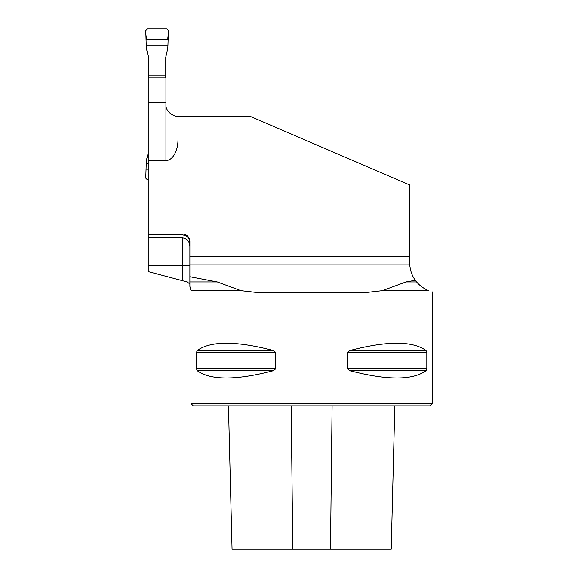 <?xml version="1.0" encoding="UTF-8"?>
<svg xmlns="http://www.w3.org/2000/svg" width="578" height="578" viewBox="0 0 578 578"><rect width="100%" height="100%" fill="white"/><g stroke="black" fill="none" stroke-linecap="round" stroke-linejoin="round"><path stroke-width="0.87" d="M182.33 280.561L182.33 265.627L148.221 265.627L148.221 271.588L187.171 281.927L189.873 283.986L189.873 276.718L217.263 281.927L240.975 290.662L258.511 292.663L364.747 292.663L382.282 290.662L428.565 290.662C423.652 288.509 419.657 285.597 416.579 281.927C419.657 285.597 423.645 288.509 428.565 290.662C433.486 292.345 433.486 292.345 428.565 290.662C433.486 292.345 433.486 292.345 428.565 290.662M148.221 265.627L148.221 234.878L182.33 234.878C186.983 235.398 189.497 238.006 189.873 242.709M148.221 55.661L148.221 233.967L182.33 233.967A7.536 7.536 0 0 1 189.873 241.503L189.873 276.718M165.937 55.661L165.937 77.951L148.221 77.951M165.937 77.951L165.937 104.293C165.322 114.314 178.602 117.522 177.995 116.351A12.066 12.066 0 0 1 176.63 116.279M148.221 160.547L165.937 160.547A21.032 12.066 90 0 0 177.995 139.515L177.995 116.351L250.187 116.351L409.636 184.96L409.636 256.581L189.873 256.581M189.873 246.799C189.779 241.633 187.265 238.627 182.33 237.782L148.221 237.782M148.221 234.878L148.221 233.967M405.994 281.927L415.293 280.258L416.579 281.927L405.994 281.927L382.282 290.662M409.701 264.645L409.636 256.581M409.636 262.679L409.751 265.244L409.636 262.679M432.257 291.876L432.257 403.596L191 403.596L191 290.662L240.975 290.662M349.842 350.543L349.827 350.55C387.137 340.832 412.533 340.832 426.044 350.543L426.802 352.501L426.802 368.742L426.044 370.7C412.533 380.411 387.137 380.411 349.842 370.7L347.479 368.742L347.479 352.501L349.842 350.543L426.044 350.543M196.455 352.501L197.214 350.543C210.724 340.832 236.12 340.832 273.416 350.543L275.778 352.501L275.778 368.742L273.416 370.7C236.12 380.411 210.724 380.411 197.214 370.7L196.455 368.742L196.455 352.501L275.778 352.501M197.214 370.7L273.43 370.693M432.257 403.596L429.996 405.857L193.262 405.857L191 403.596M228.447 405.857L232.045 549.1L391.212 549.1L394.81 405.857M189.873 286.175L189.873 281.927L217.263 281.927M189.873 264.124L409.672 264.124C410.163 270.432 412.035 275.814 415.293 280.258M148.221 102.407L165.937 102.407M146.212 45.098L145.743 30.41L147.253 28.9L166.905 28.9L168.408 30.41L167.945 45.098L146.212 45.098L146.379 48.357L148.409 57.338L148.409 77.951M165.749 77.951L165.749 57.338L167.772 48.357L167.945 45.098M148.409 75.848L165.749 75.848M148.221 152.924L146.335 160.525L145.743 178.176L147.253 179.686L148.221 179.686M148.221 163.487L146.212 163.487M167.916 39.383L146.234 39.383C146.769 36.082 144.038 30.822 147.253 28.9L166.905 28.9C170.12 30.822 167.382 36.082 167.916 39.383L146.234 39.383M148.221 169.195L146.234 169.195M292.779 549.1L291.168 405.857M330.479 549.1L332.09 405.857M196.455 368.742L275.778 368.742M197.214 350.543L273.416 350.543M347.479 352.501L426.802 352.501M347.479 368.742L426.802 368.742M349.842 370.7L426.044 370.7M165.937 160.547L165.937 104.293M182.33 234.878L182.33 233.967M189.873 265.627L182.33 265.627L182.33 237.782M191 290.662L189.822 286.197"/></g></svg>
